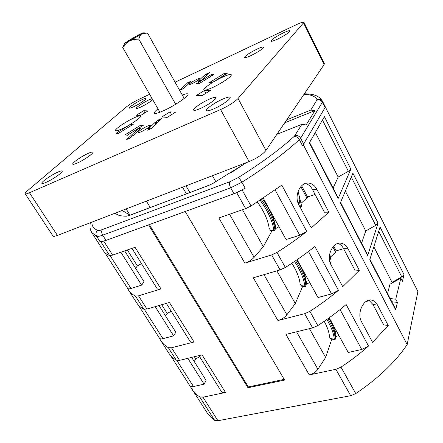 <?xml version="1.0" encoding="UTF-8"?>
<svg xmlns="http://www.w3.org/2000/svg" width="443" height="443" viewBox="0 0 443 443"><rect width="100%" height="100%" fill="white"/><g stroke="black" fill="none" stroke-linecap="round" stroke-linejoin="round"><path stroke-width="0.66" d="M149.623 94.276L138.426 99.581C133.509 102.006 129.5 104.454 126.393 106.913L27.488 190.739C25.7 192.268 24.919 193.264 25.151 193.724C25.506 194.156 26.945 193.829 29.459 192.749L220.597 109.548C228.56 105.86 234.375 102.183 238.052 98.512L303.976 22.333C303.383 21.823 300.847 22.61 296.367 24.692L175.079 82.204M161.712 118.458L158.328 119.975L156.152 122.058L154.801 122.667L148.56 128.625L149.933 128.016L147.657 130.192L151.113 128.658L161.712 118.458M137.762 129.218L141.029 127.75L138.792 129.843L140.11 129.251L133.703 135.248L132.368 135.84L130.026 138.033L126.692 139.517L137.762 129.218L138.609 130.652M141.361 131.698C139.506 132.507 138.454 132.762 138.199 132.468C138.875 130.951 141.854 128.869 147.142 126.233C149.014 125.408 150.088 125.142 150.354 125.441C149.69 126.953 146.694 129.04 141.361 131.698M201.432 80.233L198.32 81.684L200.026 80.05L198.791 80.632L203.475 76.146L206.338 74.009L209.395 72.574L201.432 80.233M179.659 90.372L182.383 89.104L185.351 86.894L190.18 82.376L188.989 82.935L190.684 81.346L187.721 82.736L179.609 90.283M196.592 79.469C192.157 81.711 189.665 83.389 189.128 84.497C189.355 84.735 190.39 84.43 192.24 83.583C196.709 81.324 199.212 79.64 199.743 78.538C199.505 78.3 198.458 78.61 196.592 79.469M212.225 87.692C221.284 83.649 232.497 75.98 231.268 74.729C230.565 74.014 227.685 74.801 222.635 77.082C213.714 81.113 202.722 88.6 203.852 89.935C204.489 90.643 207.28 89.896 212.225 87.692M121.698 128.946C130.037 125.236 141.898 117.107 140.641 116.027C140.132 115.485 137.983 116.077 134.19 117.799C125.978 121.493 114.305 129.45 115.457 130.624C115.922 131.161 118.004 130.602 121.698 128.946M250.76 55.702C258.535 51.803 262.815 48.94 263.602 47.119C263.098 46.648 260.933 47.29 257.117 49.051C249.437 52.905 245.2 55.752 244.403 57.573C244.868 58.05 246.989 57.424 250.76 55.702M277.584 39.106C285.176 35.296 289.334 32.538 290.065 30.822C289.539 30.351 287.269 31.049 283.26 32.904C275.762 36.675 271.642 39.416 270.906 41.127C271.393 41.603 273.619 40.928 277.584 39.106M209.162 99.226C213.138 97.488 215.42 96.934 216.007 97.576C217.109 98.745 207.728 105.301 200.269 108.529C196.365 110.224 194.139 110.75 193.602 110.113C192.561 108.884 201.798 102.449 209.162 99.226M222.691 99.105C226.988 97.244 229.463 96.674 230.116 97.399C231.296 98.689 221.605 105.523 213.742 108.884C209.528 110.684 207.114 111.226 206.51 110.512C205.402 109.15 214.938 102.46 222.691 99.105M152.763 99.73C149.839 102.139 145.897 104.554 140.94 106.973C138.271 108.203 136.776 108.646 136.461 108.297C135.73 107.583 143.493 102.372 149.114 99.786L152.087 98.562M133.592 106.785C131.056 107.959 129.638 108.385 129.345 108.07C128.653 107.411 136.217 102.361 141.622 99.852C144.196 98.651 145.642 98.208 145.957 98.529C146.694 99.149 139.047 104.266 133.592 106.785M88.246 153.35C81.717 156.185 71.688 163.157 72.741 164.17C73.089 164.591 74.562 164.237 77.16 163.102C83.771 160.261 93.916 153.173 92.792 152.226C92.415 151.799 90.904 152.176 88.246 153.35M158.001 108.84C155.266 111.021 154.048 112.467 154.347 113.164C155.033 113.956 158.107 113.137 163.561 110.706C174.747 105.722 189.604 95.538 187.982 94.054C187.527 93.434 185.623 93.761 182.272 95.029M224.186 73.46L209.279 82.691L212.43 82.47L227.486 73.134L224.186 73.46L224.878 74.751M202.584 95.339L196.404 95.489L204.395 90.527L210.746 90.256L202.584 95.339M213.925 74.479L199.505 83.384L196.648 83.583L210.923 74.778L213.925 74.479M175.605 112.129L170.007 111.88L161.806 116.974L167.221 117.351L175.605 112.129M125.037 134.849L140.913 125.02L143.322 125.303L127.268 135.253L125.037 134.849M143.665 110.717L148.04 110.911L140.564 115.512L136.333 115.219L143.665 110.717L144.9 112.843M118.115 133.609L133.437 124.151L131.255 123.902L116.094 133.249L118.115 133.609M57.922 172.078C51.355 174.891 40.701 182.339 41.819 183.38C42.151 183.779 43.519 183.463 45.922 182.427C52.573 179.609 63.355 172.034 62.153 171.076C61.798 170.666 60.386 170.998 57.922 172.078M303.976 22.333L324.348 63.681L324.093 64.645L265.972 150.443C262.644 154.513 257.018 158.217 249.099 161.568L57.424 235.41C54.888 236.368 53.382 236.54 52.911 235.931L25.151 193.724M284.683 122.827L314.912 110.606L306.13 124.943L301.838 124.361L276.925 134.273M115.684 212.967L115.761 213.537M122.157 210.475L129.982 215.148L150.243 207.479M189.742 192.605L210.613 184.62M231.379 172.515L246.446 162.587M314.912 110.606L310.781 110.074L286.699 119.848M115.341 213.1C117.201 215.259 120.972 216.278 126.654 216.145L129.317 215.481L208.769 185.401L212.74 183.524L246.646 162.509M160.765 340.578L168.55 352.761C170.389 355.657 172.98 358.143 176.308 360.22L168.334 347.694C165.062 345.739 162.537 343.364 160.765 340.578L159.452 338.164M128.68 290.342L136.848 303.128C138.399 305.57 140.713 307.592 143.792 309.186L135.408 296.029C132.396 294.556 130.153 292.662 128.68 290.342L127.617 288.315M90.372 222.718C89.552 226.351 90.023 229.635 91.779 232.569L103.568 251.026C104.792 252.959 106.802 254.465 109.598 255.533L100.771 241.684L99.841 241.341C100.915 241.745 102.804 241.49 105.5 240.571L100.771 241.684M189.809 385.698L207.966 414.111L211.006 417.367L214.6 420.302L217.917 420.723L350.668 395.704L355.751 393.583C378.272 378.316 395.405 361.981 407.156 344.576L417.899 291.533L325.256 106.78L417.899 291.533M191.354 388.467C193.397 391.673 196.171 394.48 199.677 396.878L202.955 397.188L225.493 392.465C223.455 392.852 222.087 392.542 221.395 391.534L198.951 355.613M189.765 385.609L189.859 385.781C190.462 386.639 191.664 386.883 193.464 386.517L176.862 360.452M191.647 357.396L206.095 380.371L204.118 384.175L193.464 386.517M199.643 356.726L195.717 358.924L194.255 361.549M195.717 358.924L194.344 356.737M204.118 384.175L187.81 358.332M225.493 392.465L202.063 354.854L179.537 360.347L176.308 360.22M168.334 347.694L171.535 347.766L194.056 342.002C192.018 342.489 190.695 342.295 190.086 341.42L166.313 303.366M159.414 338.081L159.497 338.23C160.023 338.973 161.186 339.116 162.98 338.668L144.307 309.358M159.015 305.509L175.838 332.261L173.623 335.844L162.98 338.668M171.214 311.207L167.199 313.461L165.571 315.937M167.199 313.461L161.712 304.718M173.623 335.844L155.188 306.634M194.056 342.002L169.42 302.453L146.932 309.064L143.792 309.186M135.408 296.029L138.521 295.835L160.992 288.925C158.965 289.523 157.691 289.456 157.171 288.736L131.953 248.368M127.59 288.249L127.656 288.376C128.105 288.986 129.218 289.024 131.012 288.482L110.08 255.628M124.682 250.91L144.102 281.787L141.622 285.131L131.012 288.482M141.478 263.613L137.374 265.922L135.575 268.231M137.374 265.922L127.368 249.968M141.622 285.131L120.867 252.244M160.992 288.925L135.049 247.283L112.638 255.118L109.598 255.533M312.603 327.881L317.797 325.588C328.091 318.888 337.538 311.872 346.144 304.535L368.51 346.033C360.198 353.459 351.022 360.491 340.983 367.131L335.86 369.318L309.258 374.894L285.923 334.387L312.603 327.881L304.634 313.688L277.938 320.522L253.318 277.783L280.07 269.92L271.648 254.919L244.885 263.142L218.87 217.978L245.66 208.609L236.739 192.727L105.5 240.571M325.383 107.045L303.261 144.656L302.375 145.492L303.605 144.069M407.156 344.576L303.261 144.656M369.905 259.327L395.571 309.026L395.649 309.89L397.415 302.436L395.754 299.202L400.837 278.138L389.984 284.207L387.564 293.521M395.649 309.89L369.767 259.781L380.044 227.037L404.01 274.582L402.427 281.277L400.837 278.138M367.64 255.666L340.374 202.883L352.921 173.224L378.078 223.139L367.64 255.666L367.612 254.886L340.545 202.468M338.131 198.547L309.369 142.867L324.42 116.675L350.862 169.132L338.131 198.547L338.17 197.866L309.579 142.502M325.107 107.522L325.256 106.78M149.335 224.595L248.335 386.933L247.969 387.747L148.571 224.872M247.969 387.747L284.605 380.066L185.207 211.516M309.258 374.894C312.968 373.953 315.853 372.07 317.908 369.24L325.633 357.44L331.813 339.094M365.885 301.556L369.628 300.609M377.541 305.111L372.978 304.518L383.655 324.813L388.251 325.544L372.557 342.323L361.51 321.718C356.355 312.852 364.157 297.823 371.782 300.132C374.158 300.719 376.079 302.375 377.541 305.111L388.251 325.544M329.16 317.819L348.237 352.467L361.748 349.494L368.51 346.033M325.633 357.44L309.43 328.656M330.794 338.895L329.503 337.001C329.238 332.477 327.466 327.25 324.193 321.313M372.978 304.518L368.864 300.16M234.613 193.502L245.189 188.186L236.739 192.727M245.66 208.609L251.048 205.995L281.814 185.168L306.783 231.495C297.641 238.661 287.701 245.643 276.964 252.427L271.648 254.919M280.07 269.92L285.358 267.472C296.007 260.7 305.842 253.717 314.873 246.507L338.485 290.326C329.775 297.63 320.234 304.646 309.856 311.357L304.634 313.688M331.076 264.931C325.871 255.976 333.158 241.452 341.071 243.185C343.973 243.694 346.299 245.577 348.048 248.828L359.339 270.374L342.732 286.676L331.076 264.931M298.92 204.948C293.726 195.983 300.299 182.045 308.394 183.042C311.95 183.396 314.796 185.523 316.922 189.427L328.844 212.175L311.241 227.929L298.92 204.948M330.522 257.018L335.656 252.194L336.165 250.882L343.602 248.684M348.048 248.828L343.574 248.628L354.826 270.02L359.339 270.374M297.142 259.664L317.985 297.524L331.563 293.919L338.485 290.326M277.938 320.522C281.67 319.425 284.65 317.515 286.876 314.801L295.293 303.549L302.691 286.261M335.656 252.194L332.903 247.006M295.293 303.549L276.886 270.856M301.55 286.128L300.116 284.101C299.507 277.933 296.749 270.983 291.848 263.258M336.165 250.882L333.651 246.147M343.574 248.628C342.168 245.998 340.329 244.248 338.059 243.384M301.196 203.171L306.988 198.182L307.592 196.985L315.062 194.433M316.922 189.427L312.553 189.665L324.431 212.241L328.844 212.175M263.28 198.159L286.062 239.541L299.695 235.239L306.783 231.495M244.885 263.142C248.639 261.863 251.718 259.936 254.121 257.355L263.303 246.729L272.102 230.609M306.988 198.182L300.841 186.597M263.303 246.729L242.465 209.727M270.789 230.587L269.178 228.411C268.065 220.254 264.133 211.455 257.377 202.002M307.592 196.985L301.639 185.761M312.553 189.665C310.731 186.281 308.3 184.227 305.26 183.491M248.335 386.933L284.207 379.385M260.141 200.219C267.799 210.835 272.367 220.797 273.857 230.105L274.267 230.648L274.848 230.421L275.38 228.726L279.018 226.75M299.23 199.743L300.587 208.044M300.78 207.95L301.633 206.067L299.075 195.479M261.265 199.488C269.183 210.53 273.763 220.797 274.998 230.294M294.506 261.475C300.476 270.518 303.926 278.725 304.862 286.089L305.161 286.543L305.77 286.283L306.152 284.395L309.707 282.484M329.509 257.366L330.256 263.087M330.312 263.059L331.154 261.243L329.73 253.883M295.581 260.739C301.761 270.169 305.205 278.641 305.908 286.156M326.829 319.481C331.286 326.923 333.778 333.513 334.304 339.255L334.515 339.626L335.257 339.2L335.379 337.267L335.993 336.652L338.851 335.423M327.859 318.75C332.477 326.53 334.947 333.346 335.257 339.2M322.559 101.397L325.228 106.719L322.543 101.369L322.388 102.25L300.631 138.166C299.163 135.901 297.175 135.115 294.673 135.807L301.838 124.361M391.806 283.188L392.022 282.346L401.768 276.897L404.01 274.582M391.817 301.749L397.415 302.436M392.022 282.346L373.837 246.801M390.156 298.543L395.754 299.202M361.566 243.179L365.746 230.975L375.725 225.382L378.078 223.139M365.746 230.975L345.352 191.116M333.119 188.092L338.153 177.045L348.375 171.297L350.862 169.132M338.153 177.045L315.35 132.463M115.407 213.072L115.728 213.504M129.982 215.148L126.15 208.935M150.282 207.546L146.406 201.133M186.414 193.862L182.527 187.212M189.837 192.483L185.988 185.883M215.868 181.763L212.424 175.694M158.328 119.975L158.971 121.094M149.933 128.016L150.47 128.941M154.801 122.667L155.709 124.234M156.152 122.058L156.805 123.176M138.792 129.843L139.036 130.259M200.026 80.05L200.391 80.72M203.475 76.146L204.24 77.536M204.699 75.576L205.242 76.567M206.338 74.009L206.875 74.994M187.721 82.736L188.43 84.015M188.989 82.935L189.194 83.301M124.804 43.192L122.739 47.528C124.92 44.4 127.147 42.251 129.406 41.083C131.687 39.864 134.805 39.205 138.77 39.106L175.661 104.255M138.77 39.106C139.617 36.365 140.664 34.587 141.904 33.768L147.48 33.02L184.205 98.468M122.739 47.528L159.951 112.229M141.904 33.768L142.768 32.848L138.277 34.991L124.92 42.988C124.428 43.541 125.923 42.905 129.406 41.083L141.904 33.768M140.293 34.62C137.175 36.819 126.438 42.722 126.615 42.146L127.567 41.349C130.774 39.106 141.284 33.33 141.179 33.867L140.293 34.62M204.395 90.527L205.906 93.268M210.923 74.778L211.56 75.941M170.007 111.88L171.579 114.637M140.913 125.02L141.677 126.321M131.255 123.902L131.948 125.07M303.627 23.119L324.093 64.645M29.459 192.749L57.424 235.41M220.597 109.548L249.099 161.568M238.052 98.512L265.972 150.443M310.781 110.074L317.083 99.736C315.222 96.231 310.853 94.431 303.981 94.337M91.956 222.109C91.695 226.024 93.65 228.776 97.82 230.36C98.678 230.642 100.207 230.377 102.411 229.563L229.945 181.713L238.312 177.532C261.165 163.223 279.732 149.562 294.019 136.549L294.673 135.807M316.989 100.157C319.281 99.476 321.081 100.173 322.388 102.25L325.068 107.588M317.083 99.736C319.414 98.8 321.23 99.348 322.543 101.369C320.832 98.302 318.135 96.203 314.452 95.073C311.451 93.916 304.756 93.75 304.319 93.833M99.841 241.341L96.552 236.18C97.687 236.59 99.73 236.257 102.676 235.183L230.67 187.804L241.872 182.228C265.518 167.376 284.672 153.184 299.341 139.656L300.631 138.166L303.654 143.992M91.779 232.569L96.552 236.18C95.428 233.948 95.854 232.005 97.82 230.36M199.677 396.878L214.6 420.302M179.537 360.347L171.535 347.766M146.932 309.064L138.521 295.835M112.638 255.118L103.789 241.197M105.982 240.399L102.676 235.183C101.453 232.935 101.364 231.063 102.411 229.563M229.945 181.713C229.169 183.236 229.408 185.268 230.67 187.804L234.004 193.729M238.312 177.532C239.259 178.197 240.444 179.764 241.872 182.228L245.189 188.186M294.019 136.549C296.129 136.3 297.906 137.336 299.341 139.656L302.375 145.492M202.955 397.188L217.917 420.723M335.86 369.318L350.668 395.704M317.908 369.24L296.561 331.796M340.058 309.557L361.748 349.494M251.048 205.995L242.155 190.064M285.358 267.472L276.964 252.427M317.797 325.588L309.856 311.357M340.983 367.131L355.751 393.583M286.876 314.801L263.984 274.649M308.5 251.458L331.563 293.919M254.121 257.355L229.54 214.246M275.131 190.025L299.695 235.239M270.086 230.044L273.857 230.105M263.17 198.231L263.806 199.123M272.894 215.619L276.061 228.139M262.411 198.73C270.097 209.561 274.422 219.556 275.38 228.726M298.039 191.548C299.446 195.634 299.573 199.76 298.421 203.913M300.98 285.652L304.862 286.089M304.092 272.284L306.8 283.791M296.683 259.986C302.536 269.111 305.698 277.246 306.152 284.395M329.564 254.775L329.343 258.23M330.323 338.474L334.304 339.255M333.706 326.076C335.19 330.013 335.955 333.54 335.993 336.652M328.889 318.019C333.075 325.334 335.235 331.707 335.379 337.145L335.379 337.267M378.71 231.29L401.768 276.897M351.293 177.073L375.725 225.382M322.471 120.064L348.375 171.297M189.859 385.781L170.25 355.07M159.497 338.23L138.31 305.061M127.656 288.376L104.764 252.532M339.526 243.129L341.071 243.185M306.445 183.169L308.394 183.042M270.673 230.587L274.267 230.648M298.477 204.035C299.651 199.799 299.518 195.59 298.084 191.415M301.461 286.123L305.161 286.543M329.354 258.507L329.609 254.498M370.575 299.983L371.782 300.132M330.722 338.878L334.515 339.626M335.379 337.145L335.362 337.621M143.006 32.854L144.667 32.887"/></g></svg>
